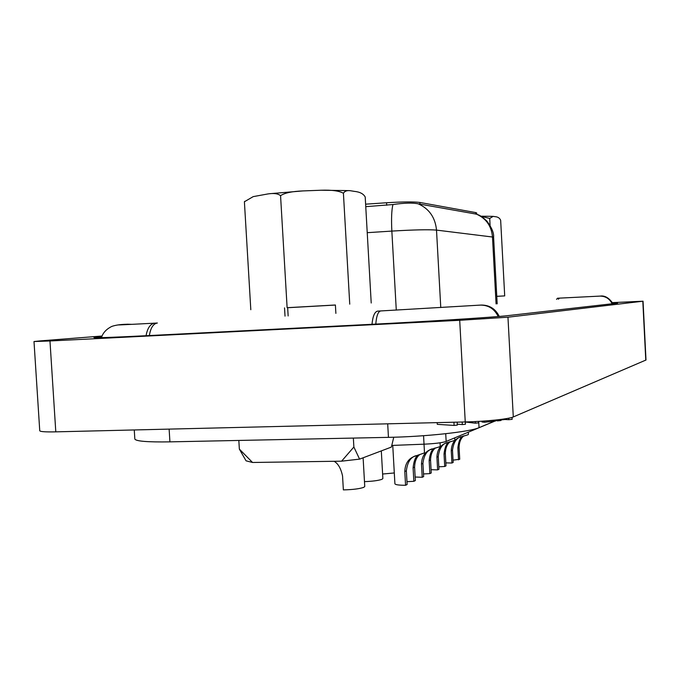 <?xml version="1.0" encoding="UTF-8"?>
<svg xmlns="http://www.w3.org/2000/svg" width="680" height="680" viewBox="0 0 680 680"><rect width="100%" height="100%" fill="white"/><g stroke="black" fill="none" stroke-linecap="round" stroke-linejoin="round"><path stroke-width="1.02" d="M101.847 336.6L93.968 337.577C94.885 338.019 112.115 337.416 145.647 335.741L369.333 324.428C426.938 321.538 496 317.109 507.781 315.639L617.576 303.152L612.731 303.042M102.076 336.022L40.29 340.884L34 341.53L49.971 340.977L459.706 320.297L507.96 317.203L642.812 301.223L612.501 302.617M643.042 301.18L646 360.009L513.289 416.942C508.895 419.041 485.622 421.498 465.248 421.949L55.794 431.851C45.475 432.063 40.129 431.69 39.746 430.754L34 341.53M494.581 421.175L479.043 427.661C470.228 431.808 425.714 436.696 388.45 437.359L169.915 441.864C147.39 442.204 135.694 441.243 134.827 438.983L134.266 429.955M495.38 420.844L496.154 420.521M353.362 438.081L353.872 447.006L341.598 461.176L252.543 462.476L246.058 460.827L239.351 449.098L252.543 462.476M238.833 440.444L239.351 449.098M393.762 437.223L391.374 447.083L359.584 459.127L353.872 447.006M341.598 461.176L359.584 459.127M494.734 421.166L446.148 441.447C442.289 442.756 434.92 443.666 424.031 444.185L391.774 445.442M496.221 420.537L495.38 420.894M363.111 457.793L364.752 486.498L363.774 487.339C359.533 488.827 352.725 489.677 343.357 489.889L342.558 476.042C340.969 468.512 338.147 463.598 334.101 461.287M381.31 450.899L382.865 478.533L381.999 479.289C378.607 480.522 372.767 481.304 364.471 481.644M382.611 474.028L394.298 472.957M405.569 485.273L407.125 484.525L406.359 470.806L404.796 471.512L405.569 485.273C398.888 485.265 395.335 484.772 394.91 483.794L392.751 445.409M404.796 471.512C405.127 463.973 408.17 458.991 413.916 456.56L424.499 452.906L423.563 435.71M419.747 454.588C416.525 457.062 414.808 461.244 414.596 467.126L415.344 480.581L413.848 481.304L406.971 481.687M418.48 454.912C415.667 456.373 413.874 460.666 413.091 467.798L413.848 481.304M406.359 470.806C407.422 462.213 410.626 457.173 415.981 455.702M422.212 477.284L423.657 476.595L422.918 463.403L421.481 464.049L422.212 477.284L415.149 477.012M421.481 464.049C421.812 456.807 424.728 452.013 430.245 449.684L439.594 446.777L440.249 446.25L440.062 442.799M435.625 447.848C432.454 450.211 430.763 454.265 430.542 460.003L431.256 472.948L429.87 473.612L423.504 473.96M434.452 448.146C431.698 449.522 429.93 453.679 429.148 460.623L429.87 473.612M422.918 463.403C423.971 455.107 427.065 450.262 432.191 448.868M437.623 469.897L438.957 469.251L438.252 456.552L436.917 457.147L437.623 469.897L431.077 469.685M436.917 457.147C437.248 450.168 440.062 445.553 445.366 443.309L454.265 440.563L454.852 440.087L454.725 437.861M450.338 441.6C447.227 443.87 445.553 447.805 445.323 453.39L446.012 465.868L444.72 466.488L438.821 466.803M449.259 441.881C446.565 443.181 444.813 447.21 444.031 453.968L444.72 466.488M438.252 456.552C439.297 448.528 442.281 443.862 447.193 442.544M451.928 463.029L453.169 462.434L452.498 450.185L451.248 450.738L451.928 463.029L445.85 462.876M451.248 450.738C451.579 444.006 454.3 439.552 459.399 437.393L467.891 434.784L468.41 434.367L468.29 432.2M464.023 435.795C460.963 437.979 459.306 441.796 459.077 447.244L459.731 459.289L453.041 460.147M463.021 436.058C460.368 437.291 458.651 441.192 457.869 447.78L458.533 459.858M452.498 450.185C453.526 442.416 456.408 437.912 461.133 436.671M475.286 421.575L475.371 423.198L465.315 422M478.592 421.396L478.669 422.85L475.371 423.198M481.967 421.192L482.01 421.982L484.347 422.254L484.287 421.03M495.337 420.07L495.397 421.09L484.347 422.254M504.934 418.854L504.968 419.5L500.964 419.925M508.691 418.192L508.767 419.688L504.968 419.5M512.048 417.384L512.15 419.33L508.767 419.688M497.42 419.849L497.471 420.877L495.354 420.308M500.939 419.424L500.998 420.503L497.471 420.877M437.189 422.628L437.283 424.337L454.113 425.433L453.934 422.221M457.173 422.144L457.334 425.094L454.113 425.433M462.188 422.017L462.323 424.567L457.283 424.184M465.315 421.949L465.443 424.243L462.323 424.567M372.002 324.292C372.801 316.149 374.663 311.763 377.587 311.125L481.304 305.048C489.523 305.039 495.516 308.83 499.264 316.438M131.996 324.343L127.347 324.216C109.174 325.44 118.286 325.091 154.708 323.161L157.386 323.017C153.306 323.688 150.62 327.87 149.345 335.554M599.275 296.14L557.515 298.231L556.563 299.37M365.763 206.669L392.947 204.535C404.353 202.895 412.794 202.666 418.268 203.847L476.756 214.2L476.688 212.984L475.762 212.594L419.909 202.462C413.882 201.662 402.764 201.756 386.572 202.75L365.619 204.179M496.765 296.319L504.704 295.902L496.774 296.344M504.704 295.902L500.659 220.303C499.74 218.067 497.896 216.861 495.125 216.682L493.162 216.368L489.719 218.425L490.093 225.446M481.244 216.393L489.719 218.425M288.15 315.962L287.666 307.666L333.719 305.091L335.401 305.005L335.877 313.378M287.666 307.717L335.401 305.048M371.212 303.008L365.211 197.013C363.469 193.8 359.848 191.913 354.339 191.369L350.14 190.689C346.902 190.306 344.658 191.165 343.417 193.264L349.741 304.155M287.113 307.64L280.56 195.687C284.537 192.941 292.009 191.352 302.974 190.918L321.036 190.238C331.789 189.856 339.252 190.859 343.417 193.264M250.809 309.723L244.4 201.764L253.19 196.631L267.962 193.928C273.853 193.018 278.052 193.605 280.56 195.687M244.766 201.314L244.4 201.764M642.812 301.223L645.779 360.196M49.971 340.977L55.794 431.851M459.706 320.297L465.248 421.949M507.96 317.203L513.289 416.942M479.043 427.661L478.703 421.396M387.694 423.819L388.45 437.359M169.133 429.105L169.915 441.864M446.148 441.447L445.723 433.712M414.596 467.126L413.091 467.798M430.542 460.003L429.148 460.623M445.323 453.39L444.031 453.968M459.077 447.244L457.869 447.78M599.769 296.106C605.472 296.089 609.586 298.648 612.111 303.773M479.901 305.15L480.429 305.107C488.504 305.074 494.437 308.873 498.227 316.523M380.664 310.964C378.097 311.534 376.474 315.92 375.793 324.096M154.708 323.161C150.365 323.808 147.483 327.998 146.055 335.725M101.481 337.646C102.867 332.885 106.318 329.137 111.86 326.392C115.728 325.082 120.623 324.377 126.522 324.284L124.372 324.717M127.916 324.199L125.749 324.649M599.615 296.115L600.091 296.08C605.778 296.038 609.9 298.596 612.485 303.731M130.518 324.42L127.347 324.216M480.615 305.099L481.304 305.048M558.348 299.234L559.453 298.129M396.278 310.106L391.85 231.089C413.763 229.78 428.647 229.449 436.509 230.103L493.595 237.15C494.02 232.976 491.733 227.553 486.736 220.906C478.796 213.86 478.771 215.39 476.756 214.2M367.234 232.679L391.85 231.089C391.238 218.713 391.603 209.856 392.947 204.535M440.767 307.572L436.509 230.103C435.285 217.532 429.199 208.785 418.268 203.847M496.077 303.926L492.473 236.819C491.427 226.006 486.132 218.467 476.595 214.2M475.847 214.132L475.762 212.594M420.01 204.238L419.909 202.462M386.707 205.249L386.572 202.75M415.811 455.762L413.916 456.56M432.063 448.91L430.245 449.684M447.108 442.578L445.366 443.309M461.074 436.688L459.399 437.393M600.491 296.047C605.038 295.486 609.212 298.027 613.02 303.671M285.022 316.124L284.546 307.887M497.173 303.85L493.595 237.15M480.921 216.206L492.677 216.342M321.036 190.238L349.061 190.612M269.654 193.715L302.974 190.918"/></g></svg>
